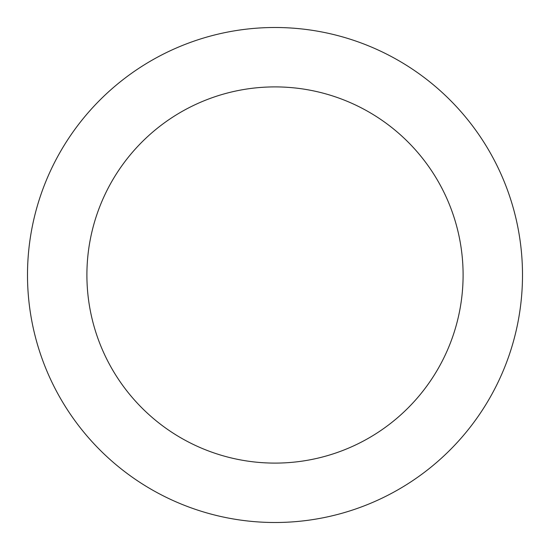 <?xml version="1.0" encoding="UTF-8"?>
<svg xmlns="http://www.w3.org/2000/svg" width="550" height="550" viewBox="0 0 550 550"><rect width="100%" height="100%" fill="white"/><g stroke="black" fill="none" stroke-linecap="round" stroke-linejoin="round"><path stroke-width="0.82" d="M275 463.1A188.1 188.1 0 0 0 463.1 275A188.1 188.1 0 0 0 275 86.9A188.1 188.1 0 0 0 86.9 275A188.1 188.1 0 0 0 275 463.1M275 522.5A247.5 247.5 0 0 0 522.5 275A247.5 247.5 0 0 0 275 27.5A247.5 247.5 0 0 0 27.5 275A247.5 247.5 0 0 0 275 522.5"/></g></svg>
